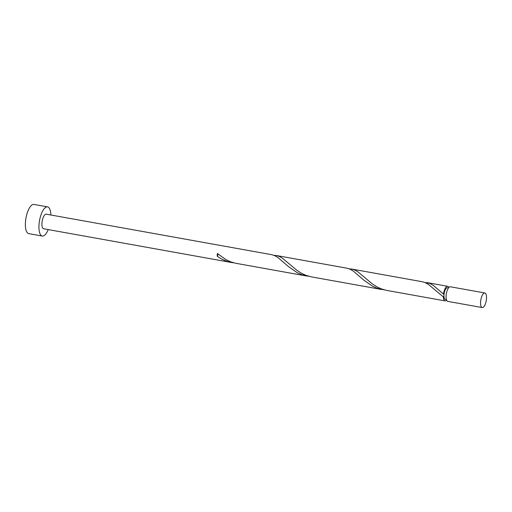 <?xml version="1.0" encoding="UTF-8"?>
<svg xmlns="http://www.w3.org/2000/svg" width="512" height="512" viewBox="0 0 512 512"><rect width="100%" height="100%" fill="white"/><g stroke="black" fill="none" stroke-linecap="round" stroke-linejoin="round"><path stroke-width="0.77" d="M483.878 293.235A7.411 2.726 100.2 0 0 480.666 301.03A7.411 2.726 100.2 0 0 482.221 307.571A7.411 2.726 100.2 0 0 483.187 307.315A7.411 2.726 100.2 0 0 486.4 299.52A7.411 2.726 100.2 0 0 484.845 292.979A7.411 2.726 100.2 0 0 483.878 293.235M482.221 307.571L447.738 301.376A7.411 2.726 -79.8 0 1 446.182 294.829A7.411 2.726 -79.8 0 1 449.395 287.034A7.411 2.726 -79.8 0 1 450.362 286.784L484.845 292.979M446.387 299.622L445.286 299.424A5.933 2.182 -79.8 0 1 443.962 295.168A5.933 2.182 -79.8 0 1 446.611 287.955A5.933 2.182 -79.8 0 1 447.386 287.757L448.486 287.955M50.867 215.002A14.822 5.459 100.2 0 0 47.526 206.867A14.822 5.459 100.2 0 0 45.594 207.379A14.822 5.459 100.2 0 0 39.168 222.963A14.822 5.459 100.2 0 0 42.278 236.051A14.822 5.459 100.2 0 0 44.211 235.539A14.822 5.459 100.2 0 0 48.243 229.587M47.526 206.867L33.958 204.429A14.822 5.459 100.2 0 0 32.026 204.941A14.822 5.459 100.2 0 0 25.6 220.531A14.822 5.459 100.2 0 0 28.717 233.613L42.278 236.051M217.805 253.843A1.485 0.544 -79.8 0 1 217.261 256.294L221.715 259.072L226.496 261.203L231.309 262.483L43.59 228.755A7.411 2.726 100.2 0 1 42.035 222.214A7.411 2.726 100.2 0 1 45.248 214.419A7.411 2.726 100.2 0 1 46.214 214.163L271.75 254.688L274.707 255.648L278.086 257.664L288.531 266.656L297.082 272.614L301.862 274.746L309.094 276.358M231.309 262.483L233.728 262.816M217.261 256.294A7.411 2.726 -79.8 0 1 217.395 253.491L225.837 259.558L230.573 261.798L235.578 263.245L306.669 276.026M446.56 300.128A7.411 2.726 -79.8 0 1 445.99 300.634A7.411 2.726 -79.8 0 1 445.024 300.883L386.842 290.432L381.306 288.883L376.57 286.643L372.173 283.789L357.792 271.738L354.643 269.952L351.776 269.069L422.483 281.773L425.44 282.733L428.819 284.749L443.36 296.922A1.485 0.544 100.2 0 0 443.962 295.168A1.485 0.544 100.2 0 0 443.731 294.144A1.485 0.544 100.2 0 0 443.494 294.118A7.411 2.726 -79.8 0 1 446.682 286.547A7.411 2.726 -79.8 0 1 447.648 286.298A7.411 2.726 -79.8 0 1 448.826 287.539M443.494 294.118L433.158 285.28L430.01 283.494L424.704 282.419M445.024 300.883A7.411 2.726 -79.8 0 1 443.36 296.922M382.035 289.568L311.475 276.89L305.939 275.341L301.203 273.101L296.806 270.246L282.426 258.195L279.277 256.41L276.41 255.526L347.117 268.23L350.074 269.19L353.453 271.206L363.898 280.198L372.448 286.157L377.229 288.288L384.454 289.901M351.776 269.069L349.338 268.877M276.41 255.526L273.971 255.334M447.648 286.298L427.142 282.611"/></g></svg>
